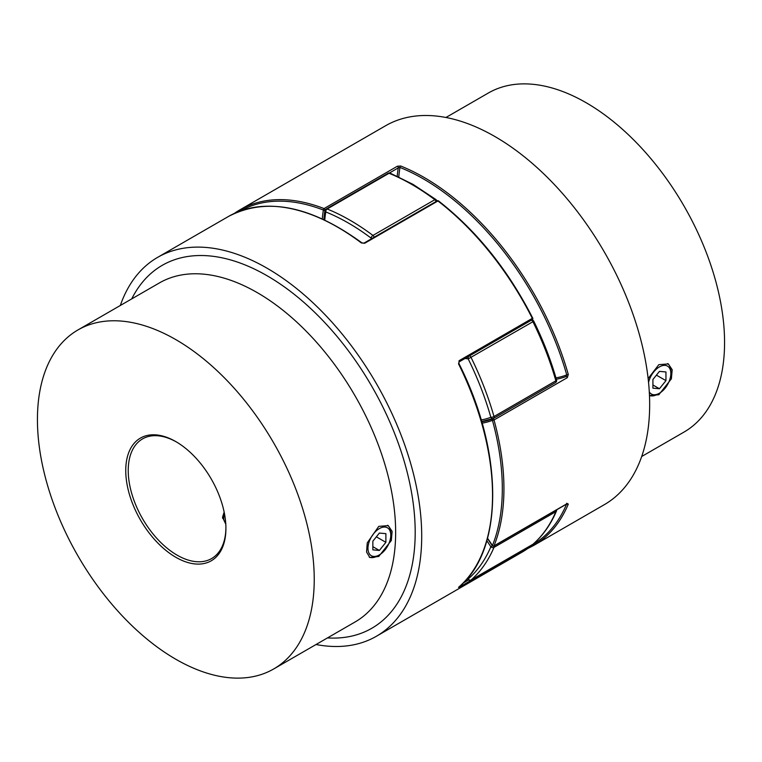 <?xml version="1.0" encoding="UTF-8"?>
<svg xmlns="http://www.w3.org/2000/svg" width="762" height="762" viewBox="0 0 762 762"><rect width="100%" height="100%" fill="white"/><g stroke="black" fill="none" stroke-linecap="round" stroke-linejoin="round"><path stroke-width="1.14" d="M468.392 579.768A2.305 0.791 -45 0 1 468.201 579.682A2.305 0.791 -45 0 1 468.201 578.996A216.456 124.968 -120 0 0 490.852 546.773A143.532 82.868 -120 0 0 486.823 540.753M468.754 356.321A2.305 1.705 98.8 0 0 468.201 358.902A143.532 82.868 -120 0 0 465.001 358.483M372.389 238.258A2.305 1.086 172.1 0 1 371.084 238.087A216.456 124.968 -120 0 0 325.784 211.931A2.305 1.534 -170.6 0 1 325.145 210.617L325.145 210.617A2.305 1.534 -170.6 0 1 325.812 209.75M532.057 319.964A2.305 2.305 0 0 1 533.771 321.221L468.201 358.902A216.456 124.968 -120 0 1 490.852 417.281A2.305 0.752 164.1 0 0 493.995 416.528L555.869 380.8A218.761 126.301 -120 0 0 532.981 321.812A2.305 1.333 60 0 0 531.324 320.192M533.771 321.221C543.325 340.633 550.926 360.216 556.565 379.981A2.305 0.752 164.1 0 1 555.869 380.8A2.305 1.333 60 0 1 555.984 381.552A2.305 1.333 60 0 1 555.508 382.61A2.305 1.333 60 0 1 555.403 382.657L493.728 418.262M556.565 379.981A2.305 2.305 0 0 1 555.508 382.61L493.633 418.328A2.305 1.333 -120 0 1 493.528 418.386A2.305 1.876 -111.2 0 1 493.309 418.481L493.309 418.481A2.305 1.876 -111.2 0 1 490.852 417.281A143.532 82.868 -120 0 1 481.193 419.948M492.309 545.744L490.852 546.773A2.305 1.724 -157 0 0 493.995 547.392A218.761 126.301 60 0 1 471.107 579.958A2.305 1.867 -131.1 0 1 468.201 578.996A143.532 82.868 -120 0 1 467.487 578.272M556.641 509.807A2.305 2.305 0 0 1 556.47 511.007L556.47 511.007A2.305 1.724 -157 0 1 555.869 511.673L493.995 547.392A2.305 1.333 -120 0 0 494.109 546.773A2.305 1.333 -120 0 0 493.986 545.983M533.429 543.839A2.305 1.867 -131.1 0 1 533.219 544.068L533.219 544.068A2.305 1.867 -131.1 0 1 532.981 544.239A218.761 126.301 -120 0 0 555.869 511.673A2.305 1.333 60 0 0 555.984 511.054A2.305 1.333 60 0 0 555.86 510.264M378.762 556.441L391.316 540.515L392.125 531.428L388.277 525.618L378.762 526.361L367.246 542.877L366.57 552.05L369.856 557.527L378.762 556.441M175.841 659.263A195.729 113.005 -120 0 0 273.701 668.96A195.729 113.005 -120 0 0 303.705 512.112A195.729 113.005 -120 0 0 175.841 339.633A195.729 113.005 -120 0 0 77.972 329.936A195.729 113.005 -120 0 0 47.968 486.785A195.729 113.005 -120 0 0 175.841 659.263M175.841 557.289A70.837 40.9 60 0 1 125.749 470.535A70.837 40.9 60 0 1 175.841 441.608L175.841 441.608A70.837 40.9 60 0 1 225.923 528.371A70.837 40.9 60 0 1 175.841 557.289M176.46 441.979A69.085 39.881 -120 0 0 142.542 438.902A69.085 39.881 -120 0 0 131.95 494.262A69.085 39.881 -120 0 0 177.079 555.136A69.085 39.881 -120 0 0 211.617 558.556A69.085 39.881 -120 0 0 225.923 527.647M224.161 512.121L222.542 517.236L225.8 524.227M316.04 644.519A218.761 126.301 -120 0 0 376.399 636.26A218.761 126.301 -120 0 0 409.937 460.962A218.761 126.301 -120 0 0 267.024 268.186A218.761 126.301 -120 0 0 157.639 257.356A218.761 126.301 -120 0 0 120.31 305.495M458.743 587.14A1.153 0.933 -130.8 0 1 458.524 587.331L459.067 587.312A1.153 0.667 -120 0 0 459.248 586.721M458.981 361.96A1.153 0.667 -120 0 0 459.01 361.94A1.153 0.667 -120 0 0 459.067 360.712L458.924 363.55C503.92 452.076 504.073 550.278 458.638 587.245L458.543 587.321A218.761 126.301 -120 0 0 458.524 363.836M363.95 243.135L361.893 242.849A1.153 0.552 -53 0 1 361.893 242.859L361.893 242.849A1.153 0.552 -53 0 0 361.321 242.916L364.665 243.278A1.153 0.667 -120 0 0 364.531 243.183A1.153 0.667 -120 0 0 363.95 243.126L437.226 200.825A1.153 0.667 -120 0 1 437.798 200.882A1.153 0.667 -120 0 1 437.931 200.977L364.665 243.278M459.067 360.712L532.733 318.125C507.93 269.691 476.517 230.619 438.502 200.911A1.153 1.153 0 0 0 437.226 200.825M458.705 363.588L459.01 361.94L532.286 319.64A1.153 0.667 -120 0 0 532.524 319.116A1.153 0.667 -120 0 0 532.333 318.411A218.761 126.301 -120 0 0 437.931 200.977A1.153 0.543 -52.5 0 1 438.502 200.911M470.545 580.158A2.305 1.333 -120 0 0 470.983 580.044A2.305 1.333 -120 0 0 471.107 579.958L532.981 544.239A2.305 1.333 60 0 1 532.857 544.325A2.305 1.333 60 0 1 532.724 544.392A1.153 0.933 -129.7 0 1 532.333 545.011L459.067 587.312M649.472 395.554L658.825 394.745L671.379 378.819L672.189 369.732L668.341 363.931L658.825 364.665L648.138 378.581M445.96 117.481L488.299 93.04A195.729 113.005 60 0 1 586.159 102.737A195.729 113.005 60 0 1 714.032 275.215A195.729 113.005 60 0 1 684.028 432.064L641.69 456.505M397.231 176.193A145.837 84.201 60 0 1 398.269 167.888L399.983 167.459A1.153 0.762 -68.2 0 1 400.679 165.992L397.335 166.259L324.069 208.559A1.153 0.762 111.1 0 0 323.383 210.036A1.153 0.772 9.4 0 0 325.003 210.188A145.837 84.201 -120 0 0 323.86 219.618M481.727 421.757A145.837 84.201 -120 0 0 492.728 418.843A1.153 0.933 68.8 0 0 492.442 420.338L494.014 419.976A218.761 126.301 60 0 1 494.014 545.849L567.29 503.539A1.153 0.667 60 0 1 567.099 503.768A1.153 0.667 60 0 1 566.814 503.815M487.528 538.248A146.99 84.868 60 0 1 492.442 545.544L492.442 545.649M325.345 209.988L325.003 210.188A1.153 0.667 60 0 0 325.012 210.036A1.153 0.667 60 0 0 324.202 208.626A1.153 0.667 60 0 0 324.069 208.559A218.761 126.301 60 0 0 239.868 209.883L234.315 213.427A218.761 126.301 60 0 1 239.868 209.883L385.601 125.74A218.761 126.301 60 0 1 494.976 136.579A218.761 126.301 60 0 1 637.889 329.346A218.761 126.301 60 0 1 604.361 504.644L533.524 545.544A218.761 126.301 60 0 0 568.3 504.111L567.29 503.539M566.004 376.542A1.153 0.667 60 0 1 567.29 377.676L568.3 374.504L566.728 374.885L566.004 376.542A145.837 84.201 60 0 1 556.355 379.228M566.842 503.92A1.153 0.857 22.7 0 0 568.3 504.111M482.127 423.148A146.99 84.868 60 0 0 492.442 420.338A217.608 125.635 -120 0 1 492.442 545.544A1.153 0.857 21.9 0 0 494.014 545.849A1.153 0.667 -120 0 1 493.833 546.068A1.153 0.667 -120 0 1 493.252 546.011M222.609 518.312A18.421 10.639 180 0 1 224.59 514.34M224.695 514.941A17.25 9.963 0 0 0 225.714 522.903M390.773 535.172A16.116 9.306 120 0 0 379.371 528.59A16.116 9.306 120 0 0 367.97 548.335A16.116 9.306 120 0 0 379.371 554.917A16.116 9.306 120 0 0 390.773 535.172L390.773 533.295A18.421 10.639 -60 0 0 387.572 525.266M379.371 554.917L377.742 555.85A18.421 10.639 -60 0 1 369.246 557.117M372.856 541.172L372.856 549.859L379.371 550.44L385.886 542.334L385.886 533.648L379.371 533.067L372.856 541.172M372.856 546.678L379.371 550.44M376.352 536.829L385.886 542.334M649.291 391.925A16.116 9.306 120 0 0 659.435 393.221A16.116 9.306 120 0 0 670.836 373.475A16.116 9.306 120 0 0 661.14 366.065A16.116 9.306 120 0 0 648.548 382.438M670.836 373.475L670.836 371.599A18.421 10.639 -60 0 0 667.636 363.569M659.435 393.221L657.806 394.164A18.421 10.639 -60 0 1 649.472 395.488M652.92 388.163L659.435 388.744L665.95 380.638L665.95 371.961L659.435 371.38L652.92 379.476L652.92 388.163M652.92 384.981L659.435 388.744M656.415 375.133L665.95 380.638M481.66 421.529L493.309 418.481A2.305 2.305 0 0 0 493.633 418.328A2.305 1.333 -120 0 0 494.109 417.281A2.305 1.333 -120 0 0 493.995 416.528A218.761 126.301 60 0 0 471.107 357.53A2.305 1.333 -120 0 0 469.83 356.083A2.305 1.333 -120 0 0 469.449 355.921M411.937 184.518A218.761 126.301 -120 0 0 389.049 173.269L327.174 208.998A218.761 126.301 60 0 1 372.951 235.429L434.826 199.701A218.761 126.301 -120 0 0 411.937 184.518M436.855 201.044A2.305 2.305 0 0 0 435.969 199.577L413.09 184.404L390.154 173.136A2.305 1.514 112 0 0 389.049 173.269A2.305 1.333 60 0 0 388.134 173.279L326.26 208.998A2.305 2.305 0 0 0 325.145 210.617L324.031 219.704M371.199 238.944A143.532 82.868 -120 0 0 371.084 238.087A2.305 1.114 126.9 0 1 372.951 235.429A2.305 1.333 -120 0 1 374.19 237.22M326.26 208.998A2.305 1.333 -120 0 1 327.174 208.998A2.305 1.514 112 0 0 325.784 211.931A143.532 82.868 -120 0 0 324.764 220.047M435.969 199.577A2.305 1.114 126.9 0 0 434.826 199.701A2.305 1.333 60 0 1 436.064 201.492M131.74 298.894A209.55 120.987 60 0 1 267.024 275.711A209.55 120.987 60 0 1 411.937 494.786A209.55 120.987 60 0 1 327.47 637.918M273.701 668.96L355.121 621.954A195.729 113.005 -120 0 0 385.115 465.115A195.729 113.005 -120 0 0 257.251 292.627A195.729 113.005 -120 0 0 159.382 282.94L77.972 329.936M376.399 636.26L522.132 552.117A218.761 126.301 -120 0 0 532.333 545.011A1.153 0.667 60 0 0 532.524 544.516L532.524 544.516M361.321 242.916A218.761 126.301 -120 0 0 337.852 227.295A218.761 126.301 -120 0 0 228.476 216.456L157.639 257.356M463.067 583.121L468.535 579.958M531.99 319.688A1.153 0.667 -120 0 0 532.286 319.64A1.153 1.153 0 0 0 532.733 318.125M555.955 377.847A144.685 83.534 -120 0 0 566.728 374.885A217.608 125.635 -120 0 0 423.339 178.88A217.608 125.635 -120 0 0 399.983 167.459A144.685 83.534 -120 0 0 398.793 176.917M400.679 165.992A218.761 126.301 60 0 1 424.148 177.47A218.761 126.301 60 0 1 568.3 374.504M492.728 418.843A1.153 0.667 60 0 1 493.252 418.929A1.153 0.667 60 0 1 494.014 419.976L567.29 377.676M532.648 544.716A217.608 125.635 -120 0 0 566.623 504.044M397.335 166.259A1.153 0.667 -120 0 1 398.269 167.888L389.458 172.974M322.288 218.894A146.99 84.868 60 0 1 323.383 210.036A217.608 125.635 -120 0 0 240.335 210.941M467.173 578.644L468.201 579.682A2.305 2.305 0 0 0 470.983 580.044L532.857 544.325A2.305 2.305 0 0 0 533.219 544.068C543.001 535.486 550.755 524.466 556.47 511.007M390.154 173.136A2.305 2.305 0 0 0 388.134 173.279M522.132 552.117L532.438 544.935A1.153 1.153 0 0 0 532.819 544.344M361.893 242.849C310.696 205.616 266.224 196.815 228.476 216.456M487.451 538.524L492.29 545.706A1.153 1.153 0 0 0 493.833 546.068L567.357 503.653L566.623 503.263M527.685 548.573L533.524 545.544"/></g></svg>
